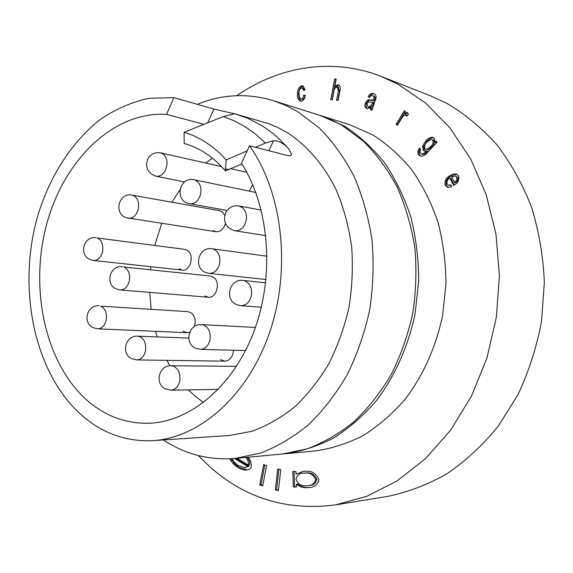 <?xml version="1.0" encoding="UTF-8"?>
<svg xmlns="http://www.w3.org/2000/svg" width="573" height="573" viewBox="0 0 573 573"><rect width="100%" height="100%" fill="white"/><g stroke="black" fill="none" stroke-linecap="round" stroke-linejoin="round"><path stroke-width="0.86" d="M268.866 150.735L273.543 140.729C277.969 140.679 282.36 142.684 286.701 146.76L288.821 148.951L291.557 154.216C291.514 155.684 290.432 156.193 288.305 155.727L249.52 145.764C282.41 191.848 291.449 268.393 269.79 331.925C248.173 395.549 199.805 437.801 153.106 440.644C125.057 441.912 100.361 432.629 79.01 412.818C33.184 369.599 17.391 286.744 37.689 216.007C49.815 175.925 72.148 141.051 101.199 118.826C116.226 108.856 132.062 102.015 148.708 98.298L173.913 97.632L213.879 109.085L234.644 113.783L223.226 116.555L184.098 132.277L193.853 135.758L203.3 140.6L212.332 146.774L219.473 152.919L226.192 159.924L225.268 170.854L241.942 163.993M197.298 104.336C222.166 94.173 247.543 92.955 273.421 100.676L285.598 105.317L297.423 111.463L319.233 127.858C332.648 141.488 344.237 157.604 353.999 176.212C362.494 196.016 368.496 217.282 372.013 240.015C373.968 263.222 373.202 286.5 369.7 309.857C364.657 332.827 357.172 354.436 347.245 374.692C336.1 393.794 323.236 410.433 308.668 424.6C293.383 437.135 277.339 446.625 260.529 453.085L235.181 458.421C209.016 460.463 185.065 454.31 163.326 439.957M273.421 100.676L320.328 115.517L330.499 119.463L342.031 125.387L363.303 141.094C376.368 154.101 387.663 169.436 397.182 187.099C405.469 205.872 411.342 226.006 414.802 247.5C416.757 269.425 416.07 291.406 412.739 313.452C407.919 335.126 400.728 355.532 391.166 374.656C380.408 392.706 367.966 408.434 353.849 421.857C339.03 433.732 323.444 442.743 307.085 448.895L282.374 454.017L235.181 458.421M319.87 115.359L344.509 126.16C359.156 135.665 372.443 147.791 384.361 162.539C395.27 178.633 404.044 196.625 410.691 216.508C415.941 237.179 418.605 258.588 418.684 280.727L415.124 313.653C408.313 346.156 394.962 376.017 376.59 400.398C363.547 415.554 349.265 428.06 333.751 437.922C317.807 446.138 301.556 451.417 284.996 453.773L283.685 453.888M321.131 115.753L350.117 124.907L373.08 135.078C387.463 144.324 400.498 156.078 412.202 170.346C422.903 185.903 431.519 203.257 438.044 222.424C443.208 242.35 445.851 262.957 445.966 284.265L442.535 315.938C435.695 347.661 423.182 375.487 404.996 399.417C392.254 414.014 378.287 426.076 363.096 435.595C347.474 443.531 331.531 448.652 315.265 450.951L284.996 453.773M236.749 95.684C278.829 66.461 332.211 57.157 381.281 76.474L397.999 84.231L425.624 103.047L450.22 128.209L470.741 159.115L486.248 194.834L495.974 234.142L499.412 275.577L496.333 317.506L486.857 358.275L471.4 396.28L450.679 430.087L425.624 458.536L397.311 480.776L366.892 496.29L335.492 504.885C287.539 511.095 245.81 498.539 210.305 467.21L198.279 455.549M381.281 76.474L430.695 95.884L446.797 103.319C465.061 114.134 481.793 128.001 496.999 144.912C511.03 163.42 522.562 184.212 531.594 207.29C538.971 231.363 543.218 256.432 544.35 282.496L541.521 321.489C536.636 347.231 528.772 371.648 517.942 394.733L498.238 426.219C482.903 444.992 465.921 460.778 447.277 473.592C428.017 484.529 408.22 492.114 387.885 496.354L335.492 504.885M203.859 124.32L166.542 114.349L173.913 97.632M249.52 145.764L241.448 163.212C269.059 206.194 274.911 274.231 254.605 329.661C234.314 385.156 191.239 421.391 149.739 423.232C125.501 423.956 104.035 415.797 85.356 398.765C44.314 360.775 29.438 287.073 46.871 223.477C64.147 159.917 113.511 111.141 166.542 114.349M225.268 170.854C219.402 163.878 212.984 158.084 206.015 153.471C199.046 148.88 191.769 145.563 184.177 143.522L184.098 132.277M234.207 113.626L268.3 123.582L277.131 127.192L287.431 132.714C307.3 145.714 324.275 165.461 336.53 190.487C343.771 208.006 348.814 226.758 351.643 246.741C353.111 267.104 352.194 287.481 348.885 307.866C344.237 327.885 337.461 346.679 328.573 364.242C318.617 380.78 307.185 395.126 294.271 407.288C280.741 417.996 266.56 426.018 251.726 431.354L229.386 435.494L153.106 440.644M277.712 468.979L280.791 469.695L278.449 490.617L275.377 489.858L277.712 468.979M237.107 458.242L248.41 465.097C248.739 461.96 247.801 459.41 245.588 457.455M247.808 457.247C250.48 459.804 251.611 463.02 251.196 466.909L250.107 468.671L247.837 469.881L244.7 470.082L241.52 469.294L237.258 467.088L234.228 464.767L231.556 461.802L229.866 458.787M427.673 152.253C425.725 154.968 423.404 156.271 420.704 156.164L418.906 154.889C417.302 152.561 417.567 150.241 419.701 147.941L420.532 149.56L419.83 152.289L421.527 154.08L423.999 153.378L426.477 150.921L424.385 151.007L423.232 150.205L422.588 146.359L425.782 140.822C427.809 138.315 430.173 137.162 432.859 137.355L434.234 138.301L434.642 142.326L435.946 140.915L436.998 142.183L427.673 152.253M371.898 110.281L370.351 109.644L370.752 107.71L366.727 108.548C364.872 107.473 364.421 105.676 365.373 103.147C366.512 100.468 368.246 99.394 370.566 99.924L373.553 100.139L374.233 97.224L372.88 95.655C371.454 95.168 370.33 95.798 369.499 97.532L368.181 96.615C369.549 93.908 371.39 92.905 373.703 93.6L373.904 93.678C376.339 95.032 376.748 97.338 375.107 100.59L371.898 110.281M299.034 93.807L299.385 97.274L300.753 99.043L301.77 99.014L302.802 98.184L303.733 95.061L305.216 95.132C305.037 98.227 303.776 100.225 301.434 101.149L300.209 101.063C298.146 99.673 297.244 97.353 297.502 94.101C297.237 90.047 298.597 87.275 301.591 85.771L302.902 85.864L305.094 89.832L303.633 90.455L302.236 87.848L301.634 87.812C299.643 89.016 298.777 91.014 299.034 93.807M333.83 91.601L332.283 99.831L330.771 99.666L334.675 78.888L336.186 79.038L334.782 86.509L337.891 84.704L338.55 84.854C340.262 86.122 340.706 88.135 339.889 90.906L338.091 100.483L336.566 100.311L338.364 90.749L337.153 86.881C335.176 87.39 334.066 88.965 333.83 91.601M401.723 118.246L397.361 125.344L396.022 124.341L404.352 110.768L405.577 111.663L404.309 113.726L407.195 112.466L408.434 114.414L406.658 116.219L405.691 114.829L403.7 115.631L401.723 118.246M449.898 178.038C447.556 179.485 446.596 181.491 447.012 184.048L448.337 185.194L450.951 184.907L451.531 186.862L447.656 187.385L445.221 185.251C444.34 181.254 445.765 178.167 449.497 175.975L452.319 174.407L454.847 173.82L456.352 174.006L458.665 175.99C459.381 179.986 457.877 183.038 454.16 185.151L453.565 185.53L449.898 178.038L450.98 178.346L454.274 185.072M263.637 464.61L266.595 465.677L262.692 485.94L259.748 484.83L263.637 464.61M296.313 484.178L296.399 487.043L293.283 486.964L292.853 471.436L295.962 471.486L296.033 474.158L303.275 471.35L305.867 471.228C311.941 470.72 316.31 473.556 318.953 479.751C317.463 484.744 314.319 487.329 309.542 487.508L306.247 487.687C302.673 487.745 299.357 486.577 296.313 484.178L297.545 484.02C300.589 486.413 303.898 487.58 307.472 487.516L306.247 487.687M273.543 140.729L265.392 143.035L255.472 147.297M247.156 150.878L226.192 159.924M229.064 169.672L225.698 168.92M300.753 99.043L301.477 99.093M302.673 99.487L303.998 98.577L304.707 96.901L304.929 95.462L303.733 95.061M300.839 101.177L299.213 98.807L298.698 94.502L297.502 94.101M298.698 94.502C298.433 90.455 299.794 87.683 302.788 86.186L301.591 85.771M302.788 86.186L303.446 86.143M304.664 90.018L303.432 88.256L302.236 87.848M331.996 99.802L335.842 79.318L334.675 78.888M337.891 84.704L339.058 85.126L335.957 86.924L334.782 86.509M337.791 100.447L339.538 91.164L338.321 87.297M371.906 110.202L370.351 109.644M371.497 110.037L371.898 108.104L370.752 107.71M367.465 108.741C365.946 107.531 365.631 105.797 366.519 103.548L365.373 103.147M366.519 103.548C367.658 100.877 369.392 99.802 371.712 100.332L370.566 99.924M371.712 100.332L374.692 100.547L373.553 100.139M374.692 100.547L374.95 99.917L373.804 99.501M374.95 99.917L375.379 97.639L374.233 97.224M375.379 97.639L374.026 96.071L372.88 95.655M369.664 97.26L368.181 96.615M369.327 97.03C370.523 94.588 372.178 93.528 374.312 93.857M367.995 106.793L369.076 107.172C371.24 107.373 372.744 106.12 373.582 103.412L373.933 102.495L372.794 102.094L368.238 102.137L366.964 103.713L367.93 106.771C370.094 106.972 371.598 105.719 372.436 103.011L372.794 102.094M397.555 125.021L396.022 124.341M397.153 124.721L405.29 111.456M407.697 112.809L405.426 114.127L404.309 113.726M407.296 115.567L405.985 114.987M407.095 115.381L406.493 115.166M421.277 156.286L418.906 154.889M420.016 155.226C418.534 153.256 418.605 151.172 420.224 148.959M421.527 154.08L422.63 154.424L425.102 153.714L423.999 153.378M425.102 153.714L427.58 151.272L426.477 150.921M424.973 151.107L423.232 150.205M424.335 150.549L423.691 146.709L422.588 146.359M423.691 146.709L426.885 141.18L425.782 140.822M426.885 141.18L430.366 138.344L433.389 137.592M436.619 141.724L435.731 142.684L434.642 142.326M425.66 149.267L428.325 149.553L431.741 146.975C433.94 145.019 434.642 142.813 433.847 140.356L432.042 139.511L430.481 139.583L427.057 142.104C424.844 144.038 424.099 146.237 424.829 148.701L425.66 149.267L427.222 149.209L430.645 146.624C432.844 144.661 433.546 142.455 432.751 139.998L432.042 139.511M433.847 140.356L432.751 139.998M431.741 146.975L430.645 146.624M448.337 185.194L451.116 185.466M448.208 187.493L446.303 185.552L445.221 185.251M446.303 185.552C445.422 181.555 446.847 178.468 450.579 176.291L449.497 175.975M450.579 176.291L456.867 174.192M454.496 182.522L455.571 182.823L457.748 180.431L457.927 177.523L455.499 176.061L451.746 176.914L454.496 182.522L456.674 180.13L456.853 177.215L455.499 176.061M457.927 177.523L456.853 177.215M457.748 180.431L456.674 180.13M247.292 469.996L239.163 467.353L237.895 467.482M239.163 467.353L234.371 463.55L231.535 459.539L230.26 459.653M231.535 459.539L231.163 458.722M246.848 457.333C249.062 459.288 250 461.838 249.67 464.968L248.41 465.097M232.215 458.658L233.92 461.852L237.344 465.075L244.886 467.733L248.883 466.322L235.775 458.364M248.883 466.322L247.622 466.451L234.507 458.486M244.886 467.733L247.622 466.451M262.806 485.352L261.002 484.672L259.748 484.83M261.002 484.672L264.783 465.025M278.507 490.151L275.377 489.858M276.623 489.686L278.908 469.258M296.391 486.842L293.283 486.964M294.522 486.799L294.092 471.457M303.876 471.293L296.033 474.158M310.136 487.415L307.472 487.516M308.36 485.61L309.578 485.446C313.288 485.338 315.73 483.34 316.912 479.458C314.828 474.738 311.461 472.56 306.82 472.918L303.554 473.162C299.679 473.162 297.151 475.16 295.969 479.164C297.917 483.927 301.24 486.112 305.946 485.732L308.36 485.61C312.07 485.503 314.513 483.505 315.694 479.615C313.603 474.888 310.244 472.704 305.602 473.069L303.554 473.162M306.82 472.918L305.602 473.069M316.912 479.458L315.694 479.615M220.598 359.579L224.831 361.162C229.988 360.56 232.853 356.915 233.44 350.225M249.269 191.124L252.65 184.542M213.156 230.575L215.921 231.721C220.498 231.922 223.656 229.164 225.404 223.441M224.723 215.219L221.901 211.709L219.344 210.635L132.707 195.257C137.491 197.305 139.375 201.882 138.351 208.98C136.532 215.319 133.244 218.406 128.488 218.234L127.715 218.062M179.206 268.859L182.278 270.112C190.308 271.545 194.799 255.2 187.629 250.53L184.75 249.341L97.224 237.981C101.786 240.13 103.57 244.671 102.574 251.611C100.934 257.513 97.94 260.471 93.578 260.471L182.278 270.112M183.002 331.237L186.734 332.691L189.67 332.089M194.397 326.503C196.038 320.909 195.071 316.425 191.504 313.044L187.965 311.648L100.755 306.154C105.368 308.553 107.165 313.245 106.163 320.221C104.666 325.751 101.851 328.616 97.725 328.823L186.734 332.691M204.912 295.883L208.357 297.244C216.601 298.483 220.927 282.138 213.614 277.318L210.37 276.014L123.725 267.004C128.474 269.296 130.336 273.987 129.319 281.064C127.686 286.923 124.663 289.888 120.244 289.967L208.357 297.244M212.447 158.184L205.657 163.026M179.886 189.899L171.929 202.205M161.722 223.355L154.71 245.409M150.878 266.703L150.549 269.697M149.761 292.409L151.1 309.227M155.534 331.337L157.181 336.91M166.872 360.345L169.909 365.825M188.295 389.884L195.157 396.194L203.53 402.525M246.784 172.323L231.091 168.777M265.392 143.035L255.644 134.197L245.287 126.812L234.436 120.924L223.226 116.555M234.042 113.576L247.314 118.081L261.288 125.308C270.427 130.952 278.901 138.1 286.701 146.76M213.879 109.085L207.713 122.772M339.538 91.164L338.364 90.749M373.582 103.412L372.436 103.011M209.109 273.371L206.266 272.705C192.815 268.479 198.222 246.24 212.082 248.782L213.163 249.011C218.535 251.382 220.669 256.324 219.574 263.845C217.704 270.234 214.216 273.407 209.109 273.371L266.001 279.531M136.825 359.916L131.804 358.705C120.602 353.792 125.48 335.09 137.642 336.172L139.647 336.573C144.532 339.159 146.459 344.036 145.413 351.22C143.909 356.721 141.044 359.622 136.825 359.916L224.831 361.162M171.019 390.17L165.418 388.866C154.259 383.803 158.965 365.037 171.155 365.767L173.583 366.24C178.719 368.991 180.746 374.047 179.678 381.41C178.182 386.854 175.295 389.776 171.019 390.17L218.277 389.389M227.058 210.463L188.438 203.465C174.034 199.898 179.729 176.176 194.132 179.779L194.426 179.85C199.64 181.928 201.71 186.669 200.629 194.068C198.616 200.837 194.963 204.067 189.684 203.759L189.119 203.63M221.5 166.607L160.727 152.862L163.778 154.488C167.617 158.9 168.061 164.351 165.103 170.833C162.639 174.915 159.602 176.706 156.006 176.205L184.57 181.956M261.224 210.105L238.962 205.943L242.809 207.884C247.121 212.719 247.651 218.528 244.385 225.296C241.813 229.336 238.604 231.148 234.765 230.733L265.815 235.661M240.782 305.681L237.265 304.886C223.95 300.417 229.221 278.32 243.081 280.455L244.578 280.763C250.186 283.306 252.428 288.42 251.303 296.105C249.456 302.415 245.946 305.61 240.782 305.681L261.324 307.25M200.464 349.358L195.808 348.284C183.697 343.471 188.624 323.265 201.546 324.612L203.565 325.006C208.894 327.656 211.014 332.727 209.919 340.226C208.271 346.049 205.12 349.093 200.464 349.358L245.559 350.547M291.557 154.216L290.912 155.591M337.547 86.967L338.715 87.39M367.93 106.771L369.076 107.172M405.691 114.829L406.809 115.23M212.082 248.782L267.061 256.217M137.642 336.172L188.696 338.106M171.155 365.767L236.491 366.333M122.464 266.731C109.751 264.755 104.601 284.652 116.691 289.093L120.244 289.967M99.136 305.81C87.053 304.406 82.046 322.964 93.27 327.706L97.725 328.823M96.257 237.766C83.515 235.474 78.329 255.494 90.584 259.727L93.578 260.471M132.162 195.135C118.59 192.091 113.218 213.987 126.604 217.776L215.921 231.721M194.132 179.779L255.794 192.464M160.727 152.862C154.868 151.945 150.491 154.101 147.598 159.337C145.069 167.688 147.87 173.311 156.006 176.205M238.962 205.943C233.089 205.206 228.656 207.455 225.669 212.676C222.775 221.808 225.805 227.832 234.765 230.733M243.081 280.455L265.643 282.811M201.546 324.612L255.4 327.455"/></g></svg>
